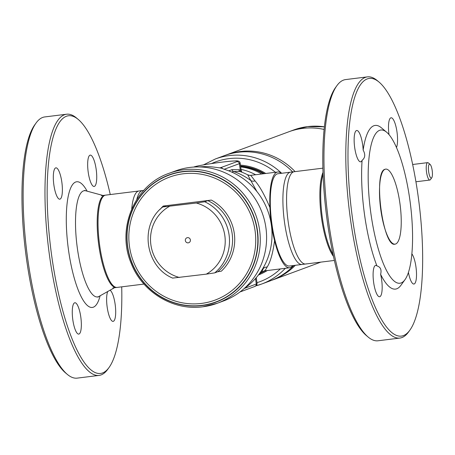 <?xml version="1.0" encoding="UTF-8"?>
<svg xmlns="http://www.w3.org/2000/svg" width="455" height="455" viewBox="0 0 455 455"><rect width="100%" height="100%" fill="white"/><g stroke="black" fill="none" stroke-linecap="round" stroke-linejoin="round"><path stroke-width="0.68" d="M60.043 199.119A15.794 4.135 82.9 0 0 61.886 182.518A15.794 4.135 82.9 0 0 55.902 167.838A15.794 4.135 82.9 0 0 55.652 167.901A15.794 4.135 82.9 0 0 53.809 184.502A15.794 4.135 82.9 0 0 59.793 199.182A15.794 4.135 82.9 0 0 60.043 199.119M94.39 186.402A15.794 4.135 82.9 0 0 96.238 169.806A15.794 4.135 82.9 0 0 90.249 155.121A15.794 4.135 82.9 0 0 89.999 155.183A15.794 4.135 82.9 0 0 88.156 171.785A15.794 4.135 82.9 0 0 94.139 186.465A15.794 4.135 82.9 0 0 94.39 186.402M107.755 291.496A15.794 4.135 82.9 0 0 107.528 309.343A15.794 4.135 82.9 0 0 113.102 321.378A15.794 4.135 82.9 0 0 113.352 321.315A15.794 4.135 82.9 0 0 115.377 306.204A15.794 4.135 82.9 0 0 110.019 290.222M79.005 334.033A15.794 4.135 82.9 0 0 80.848 317.431A15.794 4.135 82.9 0 0 74.865 302.751A15.794 4.135 82.9 0 0 74.614 302.814A15.794 4.135 82.9 0 0 72.766 319.416A15.794 4.135 82.9 0 0 78.755 334.095A15.794 4.135 82.9 0 0 79.005 334.033M121.718 286.843A129.846 33.983 -97.1 0 1 109.046 367.498L107.699 369.369A131.597 34.444 -97.1 0 1 101.107 374.903A131.597 34.444 -97.1 0 1 99.036 375.415L77.185 378.128A131.597 34.444 -97.1 0 1 67.312 374.38L65.543 372.901A129.846 33.983 -97.1 0 1 25.571 251.922A129.846 33.983 -97.1 0 1 34.751 124.846L36.099 122.975A131.597 34.444 -97.1 0 1 42.69 117.441A131.597 34.444 -97.1 0 1 44.761 116.935L66.606 114.222A131.597 34.444 -97.1 0 1 76.485 117.964L78.249 119.449A129.846 33.983 -97.1 0 1 110.264 194.558M67.312 374.38A131.597 34.444 -97.1 0 1 26.794 251.774A131.597 34.444 -97.1 0 1 36.099 122.975M99.036 375.415A131.597 34.444 -97.1 0 1 49.157 253.071A131.597 34.444 -97.1 0 1 64.536 114.728A131.597 34.444 -97.1 0 1 66.606 114.222M109.046 367.498A129.846 33.983 -97.1 0 1 102.54 372.963A129.846 33.983 -97.1 0 1 51.825 256.705A129.846 33.983 -97.1 0 1 66.464 116.252A129.846 33.983 -97.1 0 1 78.249 119.449M376.928 265.902C380.516 266.949 381.751 269.769 380.619 274.365A15.794 4.135 -97.1 0 1 379.828 296.688A15.794 4.135 -97.1 0 1 379.578 296.745A15.794 4.135 -97.1 0 1 373.595 282.066A15.794 4.135 -97.1 0 1 375.438 265.464A15.794 4.135 -97.1 0 1 375.688 265.407A15.794 4.135 -97.1 0 1 376.928 265.902A82.469 21.584 82.9 0 1 362.089 160.331A15.794 4.135 -97.1 0 1 360.866 161.775A15.794 4.135 -97.1 0 1 360.616 161.832A15.794 4.135 -97.1 0 1 354.633 147.153A15.794 4.135 -97.1 0 1 356.475 130.551A15.794 4.135 -97.1 0 1 356.726 130.494A15.794 4.135 -97.1 0 1 363.158 150.11C365.547 154.472 365.194 157.879 362.089 160.331M411.855 253.822A15.794 4.135 -97.1 0 1 416.359 270.623A15.794 4.135 -97.1 0 1 414.175 283.971A15.794 4.135 -97.1 0 1 413.925 284.034A15.794 4.135 -97.1 0 1 408.425 272.391M389.002 134.595A15.794 4.135 -97.1 0 1 390.828 117.839A15.794 4.135 -97.1 0 1 391.072 117.777A15.794 4.135 -97.1 0 1 396.618 129.635A15.794 4.135 -97.1 0 1 396.487 147.505M367.287 78.908A129.846 33.983 82.9 0 0 352.648 219.361A129.846 33.983 82.9 0 0 403.363 335.614A129.846 33.983 82.9 0 0 409.87 330.154A129.846 33.983 82.9 0 0 419.049 203.078A129.846 33.983 82.9 0 0 379.072 82.099A129.846 33.983 82.9 0 0 367.287 78.908M379.072 82.099L377.309 80.62A131.597 34.444 82.9 0 0 367.43 76.872A131.597 34.444 82.9 0 0 365.365 77.384A131.597 34.444 82.9 0 0 349.98 215.727A131.597 34.444 82.9 0 0 399.86 338.065A131.597 34.444 82.9 0 0 401.93 337.559A131.597 34.444 82.9 0 0 408.522 332.025L409.87 330.154M367.43 76.872L345.584 79.585A131.597 34.444 82.9 0 0 343.514 80.097A131.597 34.444 82.9 0 0 336.922 85.631A131.597 34.444 82.9 0 0 327.617 214.424A131.597 34.444 82.9 0 0 368.135 337.036A131.597 34.444 82.9 0 0 378.008 340.778L399.86 338.065M336.922 85.631L335.574 87.502A129.846 33.983 82.9 0 0 326.394 214.578A129.846 33.983 82.9 0 0 366.372 335.551L368.135 337.036M379.641 130.318A77.202 20.208 82.9 0 0 370.939 213.827A77.202 20.208 82.9 0 0 401.094 282.953A77.202 20.208 82.9 0 0 404.961 279.706A77.202 20.208 82.9 0 0 410.421 204.147A77.202 20.208 82.9 0 0 386.648 132.217A77.202 20.208 82.9 0 0 379.641 130.318M386.648 132.217L381.353 127.77A82.469 21.584 82.9 0 0 373.868 125.739A82.469 21.584 82.9 0 0 363.158 150.11M380.619 274.365A82.469 21.584 82.9 0 0 396.783 288.783A82.469 21.584 82.9 0 0 400.912 285.313L404.961 279.706M105.435 195.161L104.826 195.24A46.49 12.166 82.9 0 0 104.093 195.417A46.49 12.166 82.9 0 0 98.655 244.289A46.49 12.166 82.9 0 0 116.281 287.509L116.889 287.435M136.801 199.438A46.495 12.171 82.9 0 1 141.886 190.719A46.495 12.171 82.9 0 1 142.62 190.537L105.668 195.127A46.495 12.171 82.9 0 0 104.934 195.303A46.495 12.171 82.9 0 0 100.669 201.235L100.663 201.246A46.49 12.166 82.9 0 0 100.663 201.246A46.49 12.166 82.9 0 0 99.315 242.771A46.49 12.166 82.9 0 0 110.775 282.703A46.49 12.166 82.9 0 0 110.781 282.709A46.495 12.171 82.9 0 0 117.123 287.412L143.985 284.079M100.669 201.235A46.495 12.171 82.9 0 0 99.321 242.771A46.495 12.171 82.9 0 0 110.781 282.709L110.775 282.703M333.026 254.379A46.478 12.166 -97.1 0 1 321.998 215.124A46.478 12.166 -97.1 0 1 323.09 174.367M333.026 254.39A46.49 12.166 -97.1 0 1 321.992 215.124A46.49 12.166 -97.1 0 1 323.09 174.35M333.447 256.358A46.49 12.166 -97.1 0 1 321.15 215.226A46.49 12.166 -97.1 0 1 323.022 172.343A46.495 12.171 -97.1 0 0 321.145 215.232A46.495 12.171 -97.1 0 0 333.452 256.375M334.357 260.442L302.001 264.463A46.495 12.171 -97.1 0 1 284.375 221.232A46.495 12.171 -97.1 0 1 289.812 172.354A46.495 12.171 -97.1 0 1 290.546 172.172L322.902 168.157M324.125 129.447A66.675 64.229 -110.3 0 0 302.689 128.407A66.675 64.229 -110.3 0 0 288.806 131.785A66.675 64.229 69.7 0 1 302.689 128.407A66.675 64.229 69.7 0 1 324.125 129.447M225.35 155.286A66.675 64.229 69.7 0 1 226.362 154.899A66.675 64.229 69.7 0 1 240.251 151.521A66.675 64.229 69.7 0 1 295.107 171.609M295.352 265.288A66.675 64.229 69.7 0 1 272.659 279.962A66.675 64.229 69.7 0 1 271.641 280.325M431.755 177.774L430.407 179.645A8.776 2.298 -97.1 0 1 429.964 180.015A8.776 2.298 -97.1 0 1 429.827 180.049A8.776 2.298 -97.1 0 1 426.5 171.893A8.776 2.298 -97.1 0 1 427.529 162.668A8.776 2.298 -97.1 0 1 427.666 162.634A8.776 2.298 -97.1 0 1 428.326 162.884L430.089 164.369A7.018 1.837 82.9 0 0 429.452 164.192A7.018 1.837 82.9 0 0 428.661 171.785A7.018 1.837 82.9 0 0 431.403 178.07A7.018 1.837 82.9 0 0 431.755 177.774A7.018 1.837 82.9 0 0 432.25 170.909A7.018 1.837 82.9 0 0 430.089 164.369M187.5 237.646A2.633 2.537 69.7 0 1 188.78 242.72A2.633 2.537 69.7 0 1 185.401 240.849A2.633 2.537 69.7 0 1 187.5 237.646M169.146 173.275C134.578 184.997 116.218 228.683 131.165 263.303C142.159 292.053 173.247 310.981 202.776 306.801L217.268 303.275A69.308 66.766 69.7 0 0 258.104 222.467A69.308 66.766 69.7 0 0 183.575 169.761A69.308 66.766 69.7 0 0 169.146 173.275L175.465 170.938A69.308 66.766 69.7 0 1 189.894 167.423A69.308 66.766 69.7 0 1 264.423 220.129A69.308 66.766 69.7 0 1 223.587 300.931L217.268 303.275A69.308 66.766 69.7 0 1 202.833 306.789M162.776 206.968L196.287 203.027L204.727 201.764L207.816 200.621L211.33 200.075L163.237 206.047L165.87 205.825L162.725 206.997C139.173 224.713 145.145 266.88 172.724 278.13M211.33 200.075A43.868 42.258 69.7 0 1 221.323 271.186L217.808 271.732L214.72 272.875L206.28 274.143L172.775 278.085M264.105 270.941A56.147 54.088 69.7 0 1 261.153 272.585M281.27 173.327A48.253 12.626 82.9 0 0 277.704 172.001L250.722 175.351L255.039 180.891C259.788 186.374 264.753 195.269 269.934 207.571C270.287 219.06 271.834 230.076 274.581 240.632A48.253 12.626 82.9 0 0 289.596 267.767A48.253 12.626 82.9 0 0 290.353 267.586A48.253 12.626 82.9 0 0 292.73 265.612M274.581 240.632C272.898 253.145 270.418 261.949 267.142 267.045C265.652 269.9 264.656 271.163 264.167 270.833M267.142 267.045A5.267 4.863 20.3 0 0 263.235 268.615L263.894 266.647M256.83 191.441L247.674 174.805L249.749 175.38M255.039 180.891A5.267 4.618 -30.2 0 1 250.864 180.607A61.414 59.161 -110.3 0 0 233.58 171.512L231.868 172.144M277.704 172.001A48.253 12.626 82.9 0 0 269.934 207.571M241.514 171.165L241.707 172.07L240.086 171.535L233.58 171.512A2.281 2.195 -110.3 0 1 232.027 169.624L238.881 169.738L241.161 170.261L240.166 163.157A24.564 1.456 172 0 1 239.364 163.658L224.161 169.283M240.695 166.928A56.147 54.088 69.7 0 1 261.756 173.981M261.318 271.897C261.278 272.994 261.915 271.902 263.235 268.615A61.414 59.161 -110.3 0 1 261.318 270.941M199.353 166.945A66.675 64.229 69.7 0 1 213.23 167.025L219.56 167.85M222.478 168.6L224.412 169.362A66.675 64.229 69.7 0 1 271.083 223.28A66.675 64.229 69.7 0 1 244.318 288.407M222.467 168.481L222.501 168.515A66.675 64.229 -110.3 0 0 219.629 167.832L220.527 167.719A2.281 2.195 69.7 0 1 222.467 168.481L222.7 168.742M241.707 172.07A2.281 2.19 105.1 0 1 240.286 170.187L239.364 163.658A2.281 2.195 -110.3 0 0 236.867 161.673A22.284 1.319 -8 0 0 221.13 162.247A22.284 1.319 -8 0 0 194.177 166.974L193.978 167.048M143.74 190.4L138.951 190.992A46.495 12.171 82.9 0 0 138.223 191.174A46.495 12.171 82.9 0 0 133.952 197.106A46.495 12.171 82.9 0 0 131.717 208.999M306.397 263.826A46.495 12.171 -97.1 0 1 305.663 264.008A46.495 12.171 -97.1 0 1 288.043 220.777A46.495 12.171 -97.1 0 1 293.475 171.899A46.495 12.171 -97.1 0 1 294.209 171.717L277.925 173.742A46.495 12.171 -97.1 0 0 277.192 173.918A46.501 12.171 -97.1 0 1 278.028 173.73M260.698 273.017A56.147 54.088 -110.3 0 0 264.998 270.822A56.147 54.088 -110.3 0 1 260.698 273.017M264.292 173.668A56.147 54.088 -110.3 0 0 240.57 166.035A56.147 54.088 -110.3 0 1 264.292 173.668M285.359 268.296A66.675 64.229 -110.3 0 1 261.631 284.045L256.142 285.791A66.675 64.229 -110.3 0 0 261.631 284.045L270.628 280.712A66.675 64.229 -110.3 0 0 293.879 265.47M292.645 171.91A66.675 64.229 -110.3 0 0 238.215 152.271A66.675 64.229 -110.3 0 0 224.332 155.65L215.334 158.983L203.465 164.886M263.456 173.77A55.624 53.582 -110.3 0 0 240.644 166.564M97.99 297.172L98.94 296.45A53.525 14.008 -97.1 0 1 98.337 296.728A53.525 14.008 -97.1 0 1 77.43 248.8A53.525 14.008 -97.1 0 1 83.464 190.901A53.525 14.008 -97.1 0 1 85.824 190.816L84.727 190.344M100.111 295.79A63.325 16.573 -97.1 0 1 93.298 307.21A63.325 16.573 -97.1 0 1 68.563 250.506A63.325 16.573 -97.1 0 1 75.706 182.011A63.325 16.573 -97.1 0 1 87.121 191.168M395.617 244.017A37.81 9.896 82.9 0 0 400.042 204.267A37.81 9.896 82.9 0 0 385.709 169.112A37.81 9.896 82.9 0 0 385.112 169.26A37.816 9.896 82.9 0 0 380.852 210.159A37.816 9.896 82.9 0 0 395.623 244.017A37.816 9.896 82.9 0 0 399.882 203.112A37.816 9.896 82.9 0 0 385.112 169.254A37.81 9.896 82.9 0 0 380.693 209.01A37.81 9.896 82.9 0 0 395.025 244.159A37.81 9.896 82.9 0 0 395.617 244.017M226.362 154.899L293.617 130.005A66.675 64.229 69.7 0 1 307.506 126.621A66.675 64.229 69.7 0 1 324.404 126.826M201.901 305.578A67.812 65.327 69.7 0 1 127.531 246.604A67.812 65.327 69.7 0 1 183.058 171.507A67.812 65.327 69.7 0 1 257.433 230.48A67.812 65.327 69.7 0 1 201.901 305.578M201.832 305.362A67.585 65.105 69.7 0 1 127.713 246.593A67.585 65.105 69.7 0 1 183.052 171.751A67.585 65.105 69.7 0 1 257.172 230.52A67.585 65.105 69.7 0 1 201.832 305.362M201.389 303.434A65.571 63.165 69.7 0 1 129.482 246.411A65.571 63.165 69.7 0 1 183.172 173.799A65.571 63.165 69.7 0 1 255.084 230.821A65.571 63.165 69.7 0 1 201.389 303.434M179.446 277.476A38.601 37.185 69.7 0 1 150.895 244.841A38.601 37.185 69.7 0 1 169.448 206.36M196.287 203.027A38.601 37.185 69.7 0 1 224.838 235.662A38.601 37.185 69.7 0 1 206.28 274.143M204.727 201.764A42.11 40.569 69.7 0 1 214.72 272.875M207.816 200.621A42.11 40.569 69.7 0 1 217.808 271.732M159.938 209.527A43.868 42.258 69.7 0 1 163.237 206.047M250.716 175.351A5.267 5.261 85 0 1 247.674 174.805A59.144 56.977 -110.3 0 0 241.713 172.138L240.268 171.603M255.642 174.737A56.147 54.088 -110.3 0 0 241.042 169.385M220.527 167.719L236.867 161.673M244.216 288.498L256.284 284.034A2.281 2.195 69.7 0 1 254.891 286.44L256.887 284.853L257.081 283.533L256.256 277.669M193.79 167.059A2.281 2.195 69.7 0 1 194.177 166.974M228.728 170.847L232.027 169.624M257.081 283.533A24.564 1.456 -8 0 1 256.284 284.034L255.511 278.523M240.217 171.586A2.281 2.184 110.5 0 1 238.881 169.738M289.482 266.016A46.501 12.171 -97.1 0 1 271.783 223.001A46.501 12.171 -97.1 0 1 277.192 173.918A46.495 12.171 -97.1 0 0 271.754 222.802A46.495 12.171 -97.1 0 0 289.38 266.027L305.663 264.008M260.658 273.057A56.164 54.105 -110.3 0 0 265.043 270.816M264.327 173.662A56.164 54.105 -110.3 0 0 240.564 166.018M258.679 274.86A57.051 54.964 -110.3 0 0 267.233 270.549M265.709 173.492A57.051 54.964 -110.3 0 0 240.439 165.119A57.068 54.975 -110.3 0 1 265.737 173.486M281.662 173.275A66.675 64.229 -110.3 0 0 229.218 155.604A66.675 64.229 -110.3 0 0 215.334 158.983M256.961 282.686A63.871 61.527 -110.3 0 0 280.365 268.916M275.406 172.286A63.871 61.527 -110.3 0 0 228.899 158.641A63.871 61.527 -110.3 0 0 211.518 163.567M258.639 274.894A57.068 54.975 -110.3 0 0 267.273 270.543M103.234 195.536L85.824 190.816M114.467 287.725L98.94 296.45M385.709 169.112L385.112 169.26C372.867 171.199 383.076 248.191 395.025 244.159M112.914 287.918L116.042 287.532M101.465 195.667L104.587 195.275M320.843 262.12L272.659 279.962M324.404 126.803L307.546 126.609L293.617 130.005M412.674 164.494L427.666 162.634M415.933 181.773L429.827 180.049M289.596 267.767L264.344 270.907L261.5 272.244L258.264 275.224M250.722 175.351L249.249 175.323M240.018 291.951L254.891 286.44M193.705 167.087C196.429 165.597 225.936 161.104 234.979 160.951C238.21 160.552 239.939 161.286 240.166 163.157M241.713 171.399L241.161 170.261"/></g></svg>

